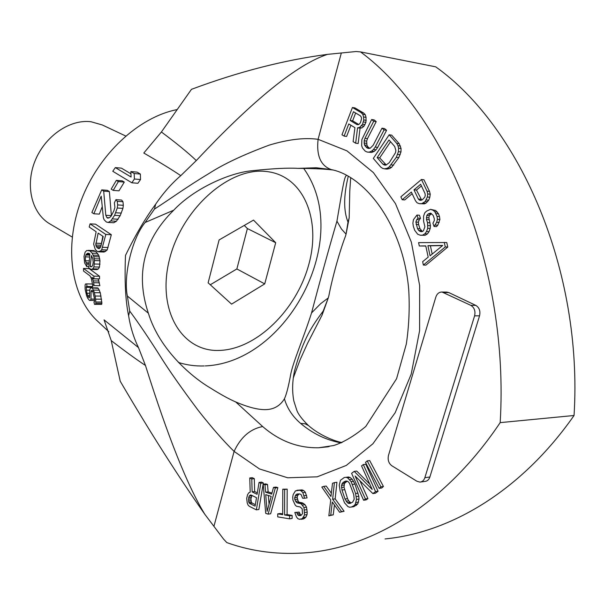 <?xml version="1.0" encoding="UTF-8"?>
<svg xmlns="http://www.w3.org/2000/svg" width="605" height="605" viewBox="0 0 605 605"><rect width="100%" height="100%" fill="white"/><g stroke="black" fill="none" stroke-linecap="round" stroke-linejoin="round"><path stroke-width="0.91" d="M98.441 321.981L96.921 320.559C71.239 296.064 63.661 247.218 81.062 200.784C98.381 154.351 138.568 117.083 177.197 109.573M138.492 347.595L145.465 365.48C136.08 359.264 124.668 350.976 111.237 340.615L104.06 319.863L138.492 347.595C133.811 338.059 130.506 327.441 128.593 315.734C125.492 300.965 124.464 280.864 125.5 255.416C135.429 235.035 145.48 217.982 155.636 204.24C163.199 193.086 171.578 183.557 180.774 175.654C171.903 169.672 159.576 162.132 143.793 153.035L161.399 131.988C176.66 143.37 188.291 152.899 196.292 160.575L180.774 175.654M115.328 167.593L112.764 171.275L131.852 182.786L134.401 179.004L134.174 173.514L130.884 171.563L131.088 177.023L115.328 167.593L121.446 168.152L130.952 173.824M131.852 182.786L137.887 183.292L140.519 179.534L140.39 174.074L137.101 172.13L130.884 171.563M113.211 190.378L118.988 190.832L124.29 182.09L122.263 180.857L116.341 180.358L111.191 189.123L113.211 190.378L118.361 181.591L116.341 180.358M111.388 215.713L109.392 191.573L107.395 190.325L101.708 189.887L91.877 212.476L93.851 213.777L101.201 196.149L103.364 217.671L104.121 219.751L106.336 221.997L108.204 222.436L110.798 220.946L114.579 215.327L117.272 208.007L117.65 204.921L117.249 201.321L115.926 199.65L114.353 202.834L114.905 207.326L113.884 210.79L111.055 216.287L109.475 217.679L107.75 218.155L106.934 217.618L105.792 215.282L103.697 191.135L101.708 189.887M108.204 222.436L113.74 222.746L116.349 221.264L120.183 215.675L122.928 208.377L123.337 205.307L122.959 201.722L121.635 200.058L115.926 199.65M93.851 213.777L99.341 214.117L102.079 207.069M98.638 251.839L104.121 252.043L107.183 249.963L111.328 234.725L95.522 224.16L90.077 223.858L89.192 227.011L96.15 231.73L93.639 244.155L95.287 249.494L97.541 251.665L100.271 251.181L101.7 249.752L105.83 234.46L90.077 223.858M91.385 269.467L96.959 269.611L98.335 268.991L99.462 267.077L99.976 260.747L98.804 255.348L95.703 251.43L86.734 250.485L85.108 252.187L84.004 256.444L84.609 262.903L86.802 266.654L86.901 264.03L85.396 260.755L85.343 256.853L86.296 254.168L88.171 253.223L89.873 253.866L88.746 268.076L91.385 269.467L92.769 268.847L93.911 266.926L94.463 260.573L93.843 256.686L92.134 253.155L90.228 251.226M88.186 250.357L93.654 250.568L95.703 251.43M83.513 268.461L89.109 268.612L99.53 276.258L93.904 276.137L83.513 268.461L83.535 271.07L89.986 275.857L91.317 278.398L92.512 284.365L94.138 285.59L93.299 280.909L91.937 277.309L93.904 278.769L93.904 276.137M93.904 278.769L99.56 278.882L99.53 276.258M94.138 285.59L99.87 285.681L98.222 278.852M92.104 287.806L92.247 286.611L92.815 286.581L92.542 284.388M91.854 287.806L97.639 287.889L98.29 288.381L90.667 287.867L89.933 289.205L89.389 297.811L88.133 296.828L86.893 293.259L86.235 287.315L86.424 286.52L86.991 286.49L86.719 283.904L85.547 283.972L85.093 285.038L85.108 289.19L86.56 295.603L87.642 298.136L89.449 300.398L90.463 300.36L90.962 299.051L91.083 291.504L91.537 290.438L92.119 290.408L92.822 291.421L94.342 298.152L94.577 301.003L94.463 301.789L93.926 301.804L94.493 304.375L95.537 304.353L95.847 303.302L95.628 299.15L94.441 292.661L92.497 288.298M94.493 304.375L101.625 304.375L101.897 303.332L100.286 292.722L98.29 288.381M111.237 340.615L120.236 381.241C149.193 430.768 177.394 475.129 204.838 514.318C187.588 486.08 167.797 436.47 145.465 365.48M145.117 222.496L154.464 209.073C172.032 197.827 184.82 188.064 209.527 173.174C223.721 163.993 243.611 154.646 269.187 145.132C288.169 139.4 304.474 137.456 318.094 139.316L346.945 150.849L373.391 172.576L395.451 203.59L411.339 242.106L419.651 285.53L419.605 330.678L411.196 374.155L395.163 412.731L372.907 443.783L346.249 465.457L317.179 476.823L287.67 477.784L259.484 468.951L234.097 451.398C223.721 441.279 211.727 427.561 198.107 410.258C182.347 389.159 170.406 372.219 162.291 359.438C149.722 339.473 138.863 323.357 129.72 311.091L127.36 296.042C123.193 275.85 131.973 238.514 145.117 222.496L173.733 210.177C194.863 187.792 230.732 172.531 252.156 170.723C272.923 168.523 288.222 167.744 298.053 168.379C313.337 168.455 324.862 168.984 332.629 169.96L332.742 169.975M204.838 514.318L223.585 539.123L226.83 542.602C252.671 551.843 280.054 555.156 308.981 552.539C374.51 546.444 446.24 503.08 500.176 422.623C509.614 267.546 445.189 114.421 360.55 51.909L356.058 51.523L327.532 54.359C284.055 60.054 238.703 71.708 191.467 89.328L161.399 131.988M196.292 160.575C253.54 99.666 297.282 64.266 327.532 54.359M385.06 538.934C450.423 532.544 521.23 491.048 574.054 415.499C583.114 270.39 519.884 126.755 435.713 66.837L360.55 51.909M342.052 442.535C334.648 441.325 319.069 435.01 308.595 425.633L305.071 423.772L300.609 423.402C312.914 433.747 326.45 440.243 341.228 442.883M214.011 526.04L234.097 451.398C240.699 437.233 250.22 428.945 262.676 426.548L235.708 401.939C229.083 399.103 220.507 394.377 209.98 387.745C193.955 378.382 159.871 351.127 148.369 313.216C135.278 274.042 143.733 239.701 173.733 210.177M148.369 313.216L127.36 296.042M346.627 175.389C344.328 176.221 343.058 185.644 336.932 221.165C329.052 248.042 320.589 278.633 311.552 312.921C303.604 337.961 292.495 363.28 290.566 375.176C288.404 386.882 286.354 394.77 284.41 398.816C280.395 405.403 274.647 408.988 267.145 409.562C259.363 410.137 248.882 407.596 235.708 401.939M336.932 221.165L341.432 228.985L346.06 234.143L345.515 236.071C340.018 250.122 332.16 278.224 328.893 295.656L328.265 297.925L320.665 303.672L311.552 312.921M284.41 398.816C287.186 408.322 292.586 416.52 300.609 423.402M298.053 168.379L316.218 167.751L330.927 169.521M341.349 52.922L318.094 139.316C316.309 155.772 320.741 165.876 331.396 169.634C364.354 175.874 402.975 223.684 408.7 289.303C409.797 307.718 409.01 325.944 406.326 343.995L396.577 378.73L365.738 426.502C354.137 436.122 343.413 442.474 333.559 445.552L318.684 447.761C298.121 448.154 279.457 441.083 262.676 426.548M424.861 477.685L474.592 315.855C475.628 311.076 474.365 307.567 470.803 305.344L441.99 292.018C439.056 292.041 436.992 293.75 435.804 297.146L388.478 455.429C387.54 459.861 388.66 463.309 391.851 465.774L416.974 481.285L419.999 482.102C422.32 481.852 423.939 480.378 424.861 477.685L429.875 477.005C428.953 479.689 427.334 481.156 425.02 481.406L420.702 482.003M429.875 477.005L479.553 315.833C480.589 311.068 479.334 307.582 475.772 305.366L448.857 292.586L446.49 292.086M355.657 143.204L358.16 143.521L360.066 128.162L361.971 127.874L363.976 126.195L365.934 122.316L366.055 117.34L365.269 114.708L363.658 113.044L354.923 107.887L352.428 107.501L341.976 134.786L344.116 136.102L348.782 123.942L354.931 127.663L353.116 141.638L355.657 143.204L357.563 127.814L359.476 127.519L362.524 124.305L363.749 119.971L363.552 116.969L362.766 114.33L361.162 112.659L352.428 107.501M344.116 136.102L346.62 136.435L350.923 125.235M367.197 152.059L371.621 152.445L374.124 151.439L375.939 149.836L377.709 147.386L386.587 130.279L384.5 128.54L381.997 128.184L373.149 145.313L370.131 148.27L368.543 148.482L366.902 147.862L364.467 144.981L364.172 140.799L364.959 138.318L373.709 121.25L371.651 119.533L361.866 139.604L361.654 145.707L362.448 147.96L365.216 151.137L367.197 152.059L369.126 152.142L371.621 151.129L373.444 149.526L375.206 147.075L384.092 129.924L381.997 128.184M369.784 148.316L368.044 147.007L366.97 145.298L366.675 141.124L367.462 138.651L376.212 121.62L374.155 119.903L371.651 119.533M384.538 168.825L387.041 169.105L389.643 168.561L391.632 167.29L398.801 157.618L400.956 151.976L401.062 148.505L399.239 143.733L391.669 135.142L389.166 134.794L373.323 158.412L380.726 167.056L382.617 168.371L384.538 168.825L387.147 168.288L389.136 167.01L396.305 157.315L398.461 151.666L398.566 148.18L397.984 145.714L396.744 143.408L389.166 134.794M419.303 203.658L424.264 203.87L425.837 203.25L428.726 200.187L429.822 197.253L430.231 194.19L429.52 191.384L423.954 179.761L421.458 179.496L400.858 196.844L402.204 199.726L411.355 192.042L415.469 200.754L417.057 202.811L419.303 203.658L421.776 203.651L425.126 201.563L427.334 197.018L427.743 193.955L427.024 191.142L421.458 179.496M402.204 199.726L404.7 199.945L412.141 193.713M434.027 226.451L436.515 226.625L437.786 225.234L439.911 219.486L439.48 216.529L438.572 213.875L435.676 210.502L430.533 209.345L426.517 211.145L424.786 212.831L423.591 216.098L423.583 221.196L424.899 226.777L423.402 230.845L421.972 231.7L420.195 231.488L418.713 230.467L417.533 228.637L415.885 222.027L416.769 219.592L418.01 218.208L416.951 215.047L413.412 219.728L412.882 223.207L413.291 226.119L414.697 230.331L417.707 234.241L420.309 235.232L422.57 235.163L424.952 233.749L426.51 231.556L427.705 228.289L427.531 222.648L426.449 219.471L426.812 215.425L428.068 214.026L430.654 213.104L433.18 215.425L434.269 218.617L434.33 220.5L432.938 223.253L434.027 226.451L436.689 222.3L437.423 219.297L436.999 216.34L434.874 211.841L433.188 210.298L430.533 209.345M422.396 231.45L420.029 228.803L418.615 224.591L418.38 222.201L419.265 219.774L420.505 218.39L419.439 215.244L416.951 215.047M420.309 235.232L425.058 235.315L427.448 233.908L428.998 231.715L430.2 228.456L430.435 225.763L428.885 217.777L429.3 215.614L431.486 213.663M423.379 265.05L425.875 265.141L447.753 247.067L446.762 242.522L418.584 242.62L419.303 245.978L425.776 245.887L428.189 257.14L422.653 261.67L423.379 265.05L445.272 246.938L444.282 242.386M419.303 245.978L425.807 246.046M379.199 488.348L381.71 488.001L383.434 486.496L369.7 460.586L367.19 460.881L365.496 462.402L379.199 488.348L380.923 486.844L367.19 460.881M369.814 484.189L356.731 471.061L354.212 471.371L351.588 473.337L363.628 500.244L365.405 498.959L355.12 476.006L372.854 493.574L375.561 491.615L363.318 464.557L361.54 465.888L372.181 489.445L354.212 471.371M363.628 500.244L366.146 499.881L367.923 498.596L359.914 480.748M372.854 493.574L375.372 493.219L378.072 491.268L365.828 464.262L363.318 464.557M351.407 507.028L353.925 506.65L357.767 503.965L359.022 499.049L358.81 496.312L354.984 484.129L352.201 479.243L350.144 477.519L348.503 476.99L344.245 477.542L340.464 480.287L339.239 485.172L340.146 491.018L344.517 502.815L348.004 506.665L349.652 507.232L351.407 507.028L353.895 505.75L355.248 504.336L356.504 499.412L355.574 493.491L351.127 481.633L347.625 477.837L345.984 477.315M328.833 515.838L330.731 515.21L332.296 502.021L339.647 512.276L341.568 511.641L332.644 499.238L334.406 482.616L332.5 483.289L330.935 496.486L323.683 486.39L321.807 487.048L330.738 499.889L328.833 515.838L333.249 514.825L334.421 504.986M339.647 512.276L344.094 511.255L335.162 498.883L336.932 482.291L334.406 482.616M331.328 493.181L326.208 486.057L323.683 486.39M298.84 515.573L301.313 515.195L300.36 514.568L299.225 512.102L294.809 512.473L296.397 516.791L297.796 518.651L299.437 519.287L302.258 518.689L304.542 514.976L303.982 507.534L301.146 503.829L296.601 502.611L294.794 499.541L294.65 497.696L296.004 494.603L297.229 493.975L299.762 493.945L301.086 494.55L302.644 498.248L304.565 498.233L302.863 492.674L301.124 490.836L299.49 490.239L295.414 490.912L293.16 494.633L292.714 497.098L292.941 500.169L295.202 505.077L296.563 506.309L300.103 506.922L302.152 508.775L302.523 513.728L300.753 515.581L298.84 515.573L297.841 514.946L296.707 512.473L294.809 512.473M301.025 519.294L303.551 518.909L305.964 517.071L307.06 514.598L307.196 512.125L306.501 507.171L305.033 504.699L302.341 502.853L299.127 502.256L298.084 501.031L297.176 497.348L297.668 495.503L299.127 493.952M304.565 498.233L307.083 497.885L305.381 492.334L303.649 490.504L302.008 489.906L296.949 490.277M289.591 518.84L292.117 518.462L292.124 515.415L287.095 514.605L287.178 489.142L282.785 489.203L282.701 514.673L277.725 513.864L277.718 516.882L289.591 518.84L289.598 515.793L284.577 514.976L284.66 489.475L282.785 489.203M282.701 513.895L280.251 513.494L277.725 513.864M268.128 514.137L270.647 513.774L277.854 487.638L276.016 487.07L273.498 487.396L271.683 494.103L265.625 492.205L265.005 484.779L263.198 484.227L265.708 513.342L268.128 514.137L275.335 487.955L273.498 487.396M271.963 493.067L268.136 491.873L267.523 484.469L265.716 483.909L263.198 484.227M257.306 492.863L254.645 491.57L254.297 478.638L252.277 477.678L249.759 477.973L250.205 492.167L248.867 492.727L247.634 494.55L246.689 498.331L247.188 502.823L248.058 505.084L249.404 506.362L256.361 509.849L260.815 483.266L259.053 482.419L257.072 494.308L252.126 491.888L251.786 478.941L249.759 477.973M256.361 509.849L258.88 509.493L263.326 482.956L261.572 482.117L259.053 482.419M358.674 124.456L352.624 120.818L355.634 112.991M386.262 164.961L379.675 157.875L390.543 141.744M421.655 200.036L416.49 190.076L421.42 185.939M432.182 254.085L430.397 245.796L442.512 245.622M351.029 502.967L348.677 500.887L347.557 498.656L343.995 487.154L344.51 483.365L347.202 481.217M269.066 504.184L268.34 495.472M255.333 504.676L252.103 503.073L251.332 502.082L250.931 498.853L251.945 495.45M574.054 415.499L500.176 422.623M328.19 298.174L322.087 315.069L307.476 343.481L300.057 359.877L293.259 378.049M101.209 244.7L102.858 236.268M350.696 177.681L349.781 191.021L349.176 217.883L346.113 233.938M91.461 255.567L92.867 258.857L93.208 262.51L92.626 265.436L91.862 266.54L90.818 266.881L90.168 266.404L91.461 255.567M91.922 266.457L90.168 266.404M98.154 233.084L103.221 236.517L100.778 246.674L99.228 248.64L97.11 247.77L95.749 245.01L98.154 233.084M140.39 174.074L134.174 173.514M140.519 179.534L134.401 179.004M124.29 182.09L118.361 181.591M109.392 191.573L103.697 191.135M111.343 215.622L105.792 215.282M109.187 217.755L106.934 217.618M122.959 201.722L117.249 201.321M123.337 205.307L117.65 204.921M122.928 208.377L117.272 208.007M121.295 213.111L115.676 212.756M120.183 215.675L114.579 215.327M118.179 219.244L112.606 218.912M116.349 221.264L110.798 220.946M111.328 234.725L105.83 234.46M108.076 247.528L102.585 247.309M107.183 249.963L101.7 249.752M105.762 251.385L100.271 251.181M101.375 243.928L101.186 243.422L95.734 243.187M101.088 245.229L95.749 245.01M100.755 246.719L96.203 246.537M100.188 247.891L97.11 247.77M99.401 248.519L98.116 248.466M97.617 253.351L92.134 253.155M98.804 255.348L93.314 255.151M99.341 256.868L93.843 256.686M99.817 258.925L94.312 258.743M99.976 260.747L94.463 260.573M100.022 264.151L94.486 263.992M99.462 267.077L93.911 266.926M98.335 268.991L92.769 268.847M88.852 253.336L87.453 253.283M89.82 254.289L86.296 254.168M89.721 255.121L85.865 254.985M89.517 256.989L85.343 256.853M89.154 260.876L85.396 260.755M89.011 262.888L85.955 262.797M88.935 264.09L86.901 264.03M88.799 266.707L86.802 266.654M98.275 278.958L92.61 278.845M98.986 281.015L93.299 280.909M99.386 282.822L93.684 282.724M92.141 290.445L91.537 290.438M92.86 291.519L91.083 291.504M94.41 299.074L90.962 299.051M94.516 300.39L90.463 300.36M94.524 300.428L89.449 300.398M92.452 283.995L86.719 283.904M92.815 286.581L86.991 286.49M92.247 286.611L86.424 286.52M92.081 287.398L86.235 287.315M89.865 290.211L86.364 290.166M89.729 293.289L86.893 293.259M89.699 295.573L87.604 295.558M89.684 296.843L88.133 296.828M99.379 290.158L93.571 290.082M100.286 292.722L94.441 292.661M101.058 296.087L95.159 296.034M101.587 299.188L95.628 299.15M101.882 302.039L95.855 302.008M101.897 303.332L95.847 303.302M101.625 304.375L95.537 304.353M328.265 297.925L323.214 311.008C311.757 326.511 303.483 338.369 294.567 370.699C292.268 381.46 292.034 391.564 293.849 401.009L296.639 409.759C297.932 413.88 301.857 419.114 308.399 425.466M348.268 176.274C343.564 195.574 343.474 210.843 348.004 222.08L346.06 234.143M363.658 113.044L361.162 112.659M365.269 114.708L362.766 114.33M366.055 117.34L363.552 116.969M366.252 120.342L363.749 119.971M365.934 122.316L363.431 121.953M365.027 124.66L362.524 124.305M363.976 126.195L361.48 125.84M361.971 127.874L359.476 127.519M360.066 128.162L357.563 127.814M357.003 124.6L350.121 120.456L353.479 111.706L360.391 115.812L361.268 117.052L361.548 118.663L360.55 122.399L359.506 123.942L358.326 124.668L357.003 124.6M389.007 139.982L394.679 146.455L395.867 150.501L395.466 152.747L389.272 162.684L385.952 165.105L384.334 165.014L382.753 164.068L377.172 157.58L389.007 139.982M418.35 199.03L413.994 189.834L420.626 184.268L425.02 193.487L425.27 195.324L424.846 197.041L422.396 199.741L420.83 200.361L419.484 200.126L418.35 199.03L420.846 199.257M442.716 245.448L430.087 255.809L427.901 245.668L442.716 245.448M352.654 502.12L350.166 503.413L348.73 503.451L347.391 502.732L345.031 499.012L341.984 490.042L341.477 485.376L343.012 482.442L345.47 481.119L346.907 481.058L348.238 481.754L349.471 483.221L353.698 494.466L354.212 499.178L352.654 502.12M267.115 511.391L265.724 494.648L271.184 496.365L267.115 511.391M250.992 494.981L256.505 497.696L255.091 506.158L249.585 503.413L248.814 502.422L248.7 497.499L249.268 495.956L250.992 494.981M352.624 120.818L350.121 120.456M377.709 147.386L375.206 147.075M386.587 130.279L384.092 129.924M375.939 149.836L373.444 149.526M374.124 151.439L371.621 151.129M371.621 152.445L369.126 152.142M376.212 121.62L373.709 121.25M367.462 138.651L364.959 138.318M366.675 141.124L364.172 140.799M366.509 143.34L364.013 143.014M366.97 145.298L364.467 144.981M368.044 147.007L365.541 146.69M369.405 148.172L366.902 147.862M399.239 143.733L396.744 143.408M400.48 146.039L397.984 145.714M401.062 148.505L398.566 148.18M400.956 151.976L398.461 151.666M400.208 154.729L397.712 154.419M398.801 157.618L396.305 157.315M393.658 165.157L391.155 164.87M391.632 167.29L389.136 167.01M389.643 168.561L387.147 168.288M379.675 157.875L377.172 157.58M385.249 164.348L382.753 164.068M427.622 201.783L425.126 201.563M428.726 200.187L426.238 199.968M425.837 203.25L423.341 203.038M424.264 203.87L421.776 203.651M429.52 191.384L427.024 191.142M430.231 194.19L427.743 193.955M429.822 197.253L427.334 197.018M416.49 190.076L413.994 189.834M421.08 200.263L419.484 200.126M431.441 213.641L429.028 213.452M430.563 214.223L428.068 214.026M429.3 215.614L426.812 215.425M428.885 217.777L426.396 217.596M428.945 219.653L426.449 219.471M430.019 222.829L427.531 222.648M430.435 225.763L427.947 225.589M430.2 228.456L427.705 228.289M428.998 231.715L426.51 231.556M427.448 233.908L424.952 233.749M425.058 235.315L422.57 235.163M420.505 218.39L418.01 218.208M419.265 219.774L416.769 219.592M418.38 222.201L415.885 222.027M418.615 224.591L416.119 224.417M420.029 228.803L417.533 228.637M421.209 230.626L418.713 230.467M422.124 231.609L420.195 231.488M435.676 210.502L433.188 210.298M437.362 212.037L434.874 211.841M438.572 213.875L436.084 213.678M439.48 216.529L436.999 216.34M439.911 219.486L437.423 219.297M439.177 222.481L436.689 222.3M437.786 225.234L435.298 225.06M447.753 247.067L445.272 246.938M430.397 245.796L427.901 245.668M383.434 486.496L380.923 486.844M378.072 491.268L375.561 491.615M367.923 498.596L365.405 498.959M356.413 505.372L353.895 505.75M357.767 503.965L355.248 504.336M350.144 477.519L347.625 477.837M352.201 479.243L349.682 479.568M353.645 481.3L351.127 481.633M354.984 484.129L352.465 484.461M358.092 493.136L355.574 493.491M358.81 496.312L356.292 496.667M359.022 499.049L356.504 499.412M358.599 502.112L356.08 502.483M345.531 482.109L343.012 482.442M344.51 483.365L341.991 483.697M343.995 485.044L341.477 485.376M343.995 487.154L341.477 487.494M344.502 489.702L341.984 490.042M347.557 498.656L345.031 499.012M348.677 500.887L346.158 501.25M349.909 502.362L347.391 502.732M350.628 503.171L348.73 503.451M335.162 498.883L332.644 499.238M344.094 511.255L341.568 511.641M333.249 514.825L330.731 515.21M299.225 512.102L296.707 512.473M299.634 513.335L297.115 513.713M300.36 514.568L297.841 514.946M302.008 489.906L299.49 490.239M303.649 490.504L301.124 490.836M305.381 492.334L302.863 492.674M306.576 495.412L304.058 495.752M298.522 494.262L296.004 494.603M297.668 495.503L295.149 495.843M297.176 497.348L294.65 497.696M297.312 499.193L294.794 499.541M298.084 501.031L295.558 501.386M299.127 502.256L296.601 502.611M300.435 502.868L297.917 503.224M302.341 502.853L299.823 503.209M303.665 503.466L301.146 503.829M305.033 504.699L302.515 505.062M306.501 507.171L303.982 507.534M307.007 509.644L304.489 510.015M307.196 512.125L304.67 512.495M307.06 514.598L304.542 514.976M305.964 517.071L303.445 517.457M304.784 518.296L302.258 518.689M287.178 489.142L284.66 489.475M287.095 514.605L284.577 514.976M292.124 515.415L289.598 515.793M267.523 484.469L265.005 484.779M268.136 491.873L265.625 492.205M277.854 487.638L275.335 487.955M254.645 491.57L252.126 491.888M263.326 482.956L260.815 483.266M254.297 478.638L251.786 478.941M251.007 494.996L250.031 495.117M251.778 495.631L249.268 495.956M251.211 497.166L248.7 497.499M250.931 498.853L248.421 499.185M250.939 500.675L248.428 501.016M251.332 502.082L248.814 502.422M252.103 503.073L249.585 503.413M208.135 282.815L231.564 304.126L264.725 283.889L275.698 242.711L253.518 220.099L219.101 239.943L208.135 282.815M275.698 242.711L247.392 228.554L244.276 225.431M264.725 283.889L236.865 268.945L247.392 228.554M210.275 284.766L236.865 268.945M72.229 237.062L49.935 223.941C31.952 213.58 24.941 186.037 34.961 161.134C44.823 136.178 69.802 119.004 91.045 121.749L102.298 124.963L125.681 136.004M128.593 315.734L129.72 311.091M154.464 209.073L155.636 204.24M329.15 446.603L318.684 447.761L327.971 446.815M322.087 315.069L323.214 311.008M348.004 222.08L349.176 217.883M474.592 315.855L479.553 315.833M470.803 305.344L475.772 305.366M443.873 292.51L448.857 292.586M219.471 350.416C182.249 352.231 156.619 310.766 169.339 259.969C181.515 209.126 229.159 166.942 266.215 171.495C303.491 175.276 321.452 219.509 308.747 264.68C296.518 309.911 256.565 349.35 219.471 350.416M96.921 320.559L108.817 331.714M441.99 292.018L446.974 292.094M178.452 362.463C186.801 365.087 195.385 366.252 204.21 365.957M303.657 168.371C353.638 238.219 287.587 362.478 205.276 365.919"/></g></svg>
